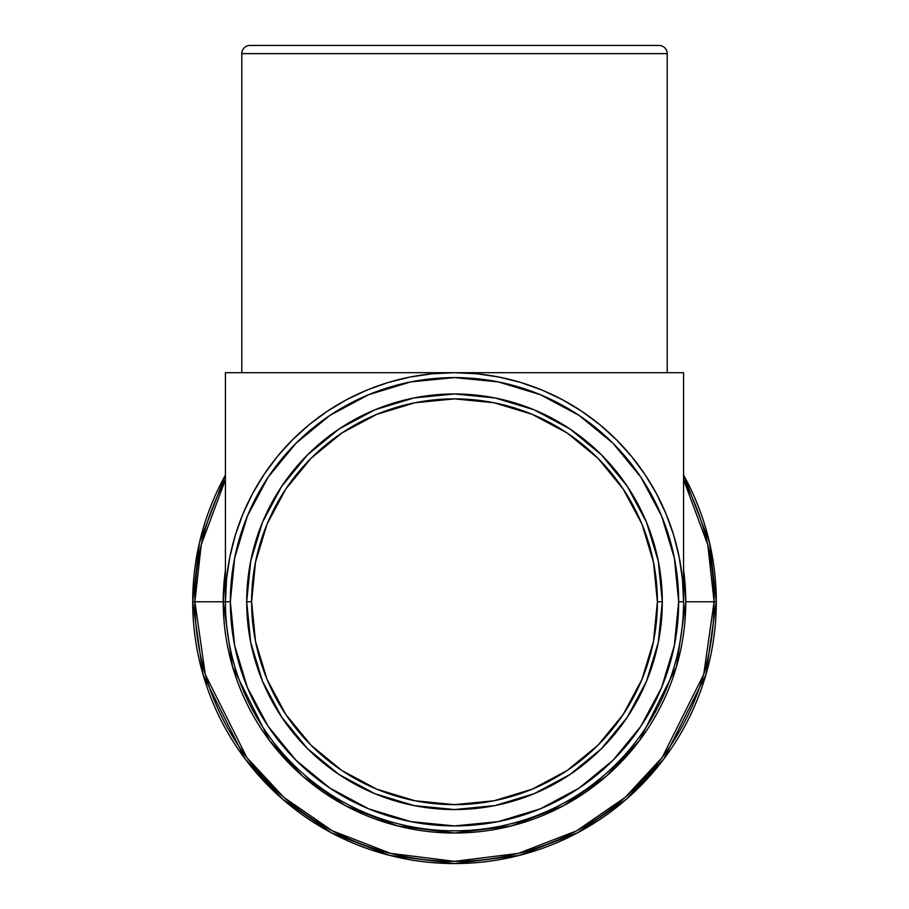 <?xml version="1.0" encoding="UTF-8"?>
<svg xmlns="http://www.w3.org/2000/svg" width="909" height="909" viewBox="0 0 909 909"><rect width="100%" height="100%" fill="white"/><g stroke="black" fill="none" stroke-linecap="round" stroke-linejoin="round"><path stroke-width="1.36" d="M659.025 45.45L249.975 45.45A8.181 8.181 0 0 0 241.794 53.631L667.206 53.631A8.181 8.181 0 0 0 659.025 45.45A8.181 8.181 0 0 1 667.206 53.631L241.794 53.631L241.794 372.69L241.794 53.631A8.181 8.181 0 0 1 249.975 45.45L659.025 45.45M667.206 372.69L667.206 53.631L667.206 372.69M662.297 601.758L657.389 601.758A202.889 202.889 0 0 1 454.5 804.647A202.889 202.889 0 0 1 251.611 601.758L246.703 601.758A207.797 207.797 0 0 0 454.5 809.555A207.797 207.797 0 0 0 662.297 601.758A207.797 207.797 0 0 1 454.5 809.555A207.797 207.797 0 0 1 246.703 601.758L250.691 642.299L262.519 681.284L281.722 717.201L307.56 748.698L339.057 774.536L374.974 793.739L413.959 805.567L454.5 809.555L495.041 805.567L534.026 793.739L569.943 774.536L601.44 748.698L627.278 717.201L646.481 681.284L658.309 642.299L662.297 601.758L658.309 561.217L646.481 522.232L627.278 486.315L601.44 454.818L569.943 428.98L534.026 409.777L495.041 397.949L454.5 393.961L413.959 397.949L374.974 409.777L339.057 428.98L307.56 454.818L281.722 486.315L262.519 522.232L250.691 561.217L246.703 601.758A207.797 207.797 0 0 1 454.5 393.961A207.797 207.797 0 0 1 662.297 601.758A207.797 207.797 0 0 0 454.5 393.961A207.797 207.797 0 0 0 246.703 601.758L251.611 601.758A202.889 202.889 0 0 1 454.5 398.869A202.889 202.889 0 0 1 657.389 601.758L662.297 601.758M413.004 372.69L683.568 372.69L683.568 601.758L678.659 601.758A224.159 224.159 0 0 1 454.5 825.917A224.159 224.159 0 0 1 230.341 601.758L225.432 601.758A229.068 229.068 0 0 0 454.5 830.826A229.068 229.068 0 0 0 683.568 601.758A229.068 229.068 0 0 1 454.5 830.826A229.068 229.068 0 0 1 225.432 601.758L223.239 601.758L225.432 569.988A231.261 231.261 0 0 0 223.239 601.758L194.901 601.758A259.599 259.599 0 0 0 454.5 861.357A259.599 259.599 0 0 0 714.099 601.758L685.761 601.758A231.261 231.261 0 0 1 454.5 833.019A231.261 231.261 0 0 1 223.239 601.758L225.432 601.758A229.068 229.068 0 0 1 454.5 372.69A229.068 229.068 0 0 1 683.568 601.758A229.068 229.068 0 0 0 454.5 372.69A229.068 229.068 0 0 0 225.432 601.758L230.341 601.758A224.159 224.159 0 0 1 454.5 377.599A224.159 224.159 0 0 1 678.659 601.758L683.568 601.758L682.466 579.306L679.171 557.069L682.466 579.306M683.568 569.988L685.761 601.758L714.099 601.758L703.714 674.444L662.184 757.515L625.199 797.352L576.67 830.815L518.403 853.369L454.5 861.357L390.597 853.369L332.33 830.815L283.801 797.352L246.816 757.515L205.286 674.444L194.901 601.758L192.708 601.758L203.184 675.057L245.066 758.833L282.358 799L331.308 832.746L390.063 855.494L454.5 863.55L518.937 855.494L577.692 832.746L626.642 799L663.934 758.833L705.816 675.057L716.292 601.758L714.099 601.758L716.292 601.758A261.792 261.792 0 0 1 454.5 863.55A261.792 261.792 0 0 1 225.432 475.021L199.469 542.662L192.708 601.758L194.901 601.758L201.23 544.775L225.432 479.611A259.599 259.599 0 0 0 194.901 601.758L223.239 601.758L232.488 666.513L269.496 740.517L302.436 775.991L345.67 805.806L397.574 825.906L454.5 833.019L511.426 825.906L563.33 805.806L606.564 775.991L639.504 740.517L676.512 666.513L685.761 601.758A231.261 231.261 0 0 0 683.568 569.988M683.568 601.758L683.568 372.69L225.432 372.69L454.5 372.69L432.048 373.792L409.811 377.087L388.007 382.553L366.838 390.131L346.522 399.733L327.24 411.3L309.185 424.685L292.528 439.786L277.427 456.443L264.042 474.498L252.475 493.78L242.873 514.096L235.295 535.265L229.829 557.069L226.534 579.306L225.432 601.758L225.432 372.69L225.432 601.758M683.568 475.021A261.792 261.792 0 0 1 716.292 601.758L709.531 542.662L683.568 475.021M683.568 479.611L707.77 544.775L714.099 601.758A259.599 259.599 0 0 0 683.568 479.611M268.121 726.291L295.993 760.265L268.121 726.291L247.407 687.545L234.647 645.492L230.341 601.758L234.647 558.024L247.407 515.971L268.121 477.225L295.993 443.251L329.967 415.379L295.993 443.251M329.899 788.103L295.993 760.265M579.033 788.137L613.007 760.265L579.033 788.137L540.287 808.851L498.234 821.611L454.5 825.917L410.766 821.611L368.713 808.851L329.967 788.137M640.845 726.359L613.007 760.265M640.879 477.225L613.007 443.251L640.879 477.225L661.593 515.971L674.353 558.024L678.659 601.758L674.353 645.492L661.593 687.545L640.879 726.291M579.101 415.413L613.007 443.251M329.967 415.379L368.713 394.665L410.766 381.905L454.5 377.599L498.234 381.905L540.287 394.665L579.033 415.379M251.611 601.758L255.509 562.171L267.053 524.118L285.801 489.042L311.037 458.295L341.784 433.059L376.86 414.311L414.913 402.767L454.5 398.869L494.087 402.767L532.14 414.311L567.216 433.059L597.963 458.295L623.199 489.042L641.947 524.118L653.491 562.171L657.389 601.758L653.491 641.345L641.947 679.398L623.199 714.474L597.963 745.221L567.216 770.457L532.14 789.205L494.087 800.749L454.5 804.647L414.913 800.749L376.86 789.205L341.784 770.457L311.037 745.221L285.801 714.474L267.053 679.398L255.509 641.345L251.611 601.758M476.952 373.792L499.189 377.087L520.993 382.553L499.189 377.087L476.952 373.792L454.5 372.69L495.996 372.69M542.162 390.131L562.478 399.733L581.76 411.3L599.815 424.685L616.472 439.786L631.573 456.443L644.958 474.498L631.573 456.443L616.472 439.786L599.815 424.685L581.76 411.3L562.478 399.733L542.162 390.131L520.993 382.553M656.525 493.78L666.127 514.096L673.705 535.265L666.127 514.096L656.525 493.78L644.958 474.498M679.171 557.069L673.705 535.265M226.534 579.306L229.829 557.069L235.295 535.265L242.873 514.096L252.475 493.78L264.042 474.498L277.427 456.443L292.528 439.786L309.185 424.685L327.24 411.3M346.522 399.733L366.838 390.131L388.007 382.553M409.811 377.087L432.048 373.792"/></g></svg>
